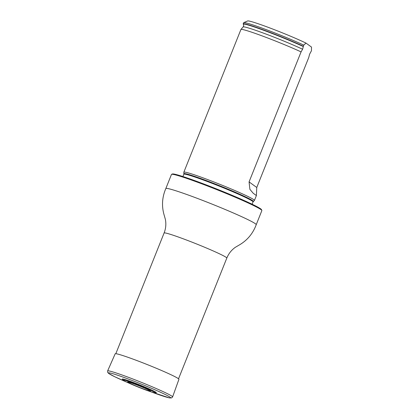 <?xml version="1.0" encoding="UTF-8"?>
<svg xmlns="http://www.w3.org/2000/svg" width="419" height="419" viewBox="0 0 419 419"><rect width="100%" height="100%" fill="white"/><g stroke="black" fill="none" stroke-linecap="round" stroke-linejoin="round"><path stroke-width="0.63" d="M171.596 174.33L172.387 173.995A48.07 2.682 21.8 0 1 217.885 189.467A48.07 2.682 21.8 0 1 261.508 209.641L261.844 210.427A48.677 2.718 -158.2 0 0 217.676 189.996A48.677 2.718 -158.2 0 0 171.596 174.33A48.677 2.718 -158.2 0 0 171.471 174.445L165.83 188.545C162.022 197.401 161.504 206.389 164.274 215.507L165.374 219.367C166.27 224.013 165.845 228.559 164.101 233.001L115.827 353.699M165.83 188.545A48.677 2.718 -158.2 0 1 212.035 204.1A48.677 2.718 -158.2 0 1 256.219 224.699L261.859 210.595A48.677 2.718 -158.2 0 0 261.844 210.427M253.05 201.9A37.27 2.079 21.8 0 0 219.221 186.125A37.27 2.079 21.8 0 0 183.847 174.22L183.836 172.251A38.019 2.121 21.8 0 1 183.847 172.199A38.019 2.121 21.8 0 1 212.276 181.338A38.019 2.121 21.8 0 1 254.448 200.434A38.019 2.121 21.8 0 1 254.412 200.481L253.05 201.9L252.123 204.221M183.847 172.199L240.925 29.492A38.019 2.121 21.8 0 1 240.946 29.456A38.019 2.121 21.8 0 1 269.354 38.632A38.019 2.121 21.8 0 1 301.072 51.888L249.069 181.904L249.886 189.336L253.181 193.217L256.386 195.573L256.763 187.482L308.766 57.466L309.568 54.287L311.474 50.694L311.5 47.08L306.006 43.094A34.976 1.954 -158.2 0 0 270.967 28.377A34.976 1.954 -158.2 0 0 247.676 20.95L243.732 22.631A38.019 2.121 -158.2 0 0 243.633 22.72L243.182 23.852A38.019 2.121 -158.2 0 0 243.214 24.019L243.408 24.37A37.705 2.105 21.8 0 1 264.358 30.535A37.705 2.105 21.8 0 1 303.335 46.556L303.325 46.247A38.019 2.121 -158.2 0 0 265.253 30.577A38.019 2.121 -158.2 0 0 243.182 23.852M303.325 46.247L303.775 45.116A38.019 2.121 -158.2 0 0 266.625 29.796A38.019 2.121 -158.2 0 0 243.732 22.631M303.775 45.116L306.006 43.094M301.072 51.888L302.597 49.233L303.335 46.556M156.057 392.336A18.368 1.027 -158.2 0 0 137.458 384.04A18.368 1.027 -158.2 0 0 122.275 379.111L123.348 380.332L126.219 381.871L138.809 387.308C145.98 390.157 151.107 391.98 154.187 392.765L156.345 392.739A18.368 1.027 -158.2 0 0 156.057 392.336M150.793 391.76L169.328 397.872L171.596 397.914L172.591 396.919L178.929 379.305A34.332 1.917 -158.2 0 0 178.326 378.619A34.332 1.917 -158.2 0 0 144.325 363.414A34.332 1.917 -158.2 0 0 115.178 353.804L107.625 370.935L107.652 372.329L108.547 373.339L114.712 376.723L126.973 382.233M256.219 224.699C252.872 233.739 247.048 240.606 238.751 245.298L235.295 247.33C231.44 250.08 228.612 253.668 226.81 258.083A33.771 1.886 -158.2 0 0 196.16 243.79A33.771 1.886 -158.2 0 0 164.101 233.001M183.925 173.754A37.38 2.085 21.8 0 1 211.883 182.684A37.38 2.085 21.8 0 1 253.317 201.508M243.408 24.37C243.806 25.26 243.706 26.119 243.12 26.942A36.935 2.064 21.8 0 1 265.567 33.897A36.935 2.064 21.8 0 1 302.597 49.233M249.069 181.904L256.763 187.482M154.826 392.456A17.242 0.964 -158.2 0 0 128.565 381.41A17.242 0.964 -158.2 0 0 133.965 385.323A17.242 0.964 -158.2 0 0 154.826 392.456M149.866 390.697A11.852 0.66 -158.2 0 0 149.232 390.309C146.503 388.675 132.2 382.956 129.099 382.254A11.852 0.66 -158.2 0 0 137.736 386.706A11.852 0.66 -158.2 0 0 149.866 390.697M150.332 390.901A12.376 0.691 -158.2 0 0 131.482 382.976A12.376 0.691 -158.2 0 0 135.358 385.784A12.376 0.691 -158.2 0 0 150.332 390.901M172.591 396.919A34.986 1.954 -158.2 0 0 171.973 396.222A34.986 1.954 -158.2 0 0 137.322 380.73A34.986 1.954 -158.2 0 0 107.625 370.935M150.803 391.765A33.52 1.87 -158.2 0 0 170.056 397.165A33.52 1.87 -158.2 0 0 120.054 376.058A33.52 1.87 -158.2 0 0 126.957 382.228M226.81 258.083L178.536 378.776M183.847 174.22L182.914 176.54M243.12 26.942L240.946 29.456M256.391 195.573L254.448 200.434"/></g></svg>
